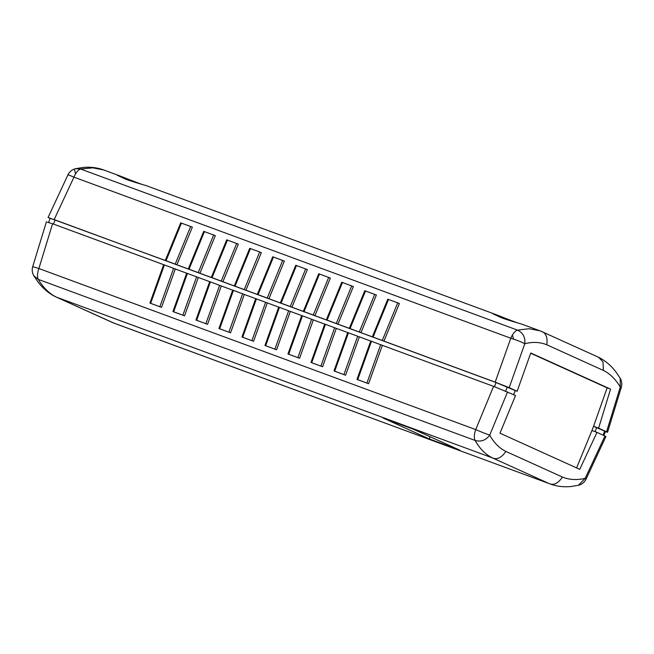 <?xml version="1.0" encoding="UTF-8"?>
<svg xmlns="http://www.w3.org/2000/svg" width="654" height="654" viewBox="0 0 654 654"><rect width="100%" height="100%" fill="white"/><g stroke="black" fill="none" stroke-linecap="round" stroke-linejoin="round"><path stroke-width="0.98" d="M530.68 353.217L607.149 387.855L592.802 428.435L576.607 467.904M603.887 435.507L605.432 431.476L593.562 426.302L598.606 428.157L610.542 389.122L607.19 387.879M596.685 427.454L595.066 431.673L591.944 430.528M164.407 264.935L175.288 268.99L161.538 307.364L150.657 303.309L164.407 264.935L163.786 264.756L164.407 264.935M187.412 273.421L198.301 277.476L184.551 315.849L173.662 311.794L187.412 273.421L186.791 273.233L187.412 273.421M210.416 281.899L221.305 285.962L207.555 324.335L196.666 320.272L210.416 281.899L209.803 281.719L210.416 281.899M233.429 290.384L244.31 294.447L230.56 332.821L219.679 328.758L233.429 290.384L232.808 290.204L233.429 290.384M256.433 298.87L267.314 302.925L253.564 341.298L242.683 337.243L256.433 298.87L255.812 298.682L256.433 298.87M279.438 307.355L290.327 311.41L276.577 349.784L265.688 345.729L279.438 307.355L278.825 307.167L279.438 307.355M302.45 315.833L313.331 319.896L299.581 358.269L288.7 354.206L302.45 315.833L301.829 315.653L302.45 315.833M325.455 324.319L336.336 328.373L322.586 366.747L311.705 362.692L325.455 324.319L324.834 324.139L325.455 324.319M348.459 332.804L359.348 336.859L345.598 375.233L334.709 371.178L348.459 332.804L347.838 332.616L348.459 332.804M371.464 341.282L382.353 345.345L368.603 383.718L357.713 379.655L371.464 341.282L370.851 341.102L371.464 341.282M150.036 303.129L161.538 307.364M357.1 379.475L368.603 383.718M334.088 370.99L345.598 375.233M311.083 362.512L322.586 366.747M288.079 354.027L299.581 358.269M265.074 345.541L276.577 349.784M242.062 337.055L253.564 341.298M219.057 328.578L230.56 332.821M196.053 320.092L207.555 324.335M173.04 311.606L184.551 315.849M47.423 222.221L52.573 223.75L38.88 268.516L32.7 266.66L46.45 221.698M499.975 433.201L579.755 469.335L596.979 432.384L604.958 435.997L585.199 478.368C576.787 480.265 569.209 479.832 562.456 477.068L505.861 451.432C499.329 448.186 493.95 442.75 489.715 435.123A11.306 0.474 -157.6 0 1 475.728 429.596L493.566 386.351L515.532 395.498L499.975 433.201M595.066 431.673L596.979 432.384M586.09 479.063C584.48 482.325 581.905 484.41 578.349 485.309L585.199 478.368A11.306 0.597 -155 0 1 586.09 479.063L605.931 436.512L604.958 435.997M149.921 303.064L163.672 264.69L52.573 223.75M186.668 273.192L175.288 268.99M195.938 320.027L209.681 281.653L198.301 277.476M232.685 290.155L221.305 285.962M255.689 298.641L244.31 294.447M278.702 307.127L267.314 302.925M287.964 353.961L301.715 315.588L290.327 311.41M324.711 324.09L313.331 319.896M333.973 370.932L347.724 332.559L336.336 328.373M370.728 341.053L359.348 336.859M493.566 386.351L382.353 345.345M507.561 391.885L489.715 435.123C485.897 440.297 481.042 442.079 475.139 440.469A11.306 4.848 -69.8 0 1 475.728 429.596L38.88 268.516A11.306 4.848 110.2 0 0 38.3 279.397L33.804 275.743L38.046 282.021C42.927 288.439 48.723 293.335 55.451 296.72L55.23 296.614M412.649 428.926L431.288 437.264M505.861 451.432C501.471 457.784 496.991 459.934 492.421 457.89C485.481 454.481 479.725 448.669 475.139 440.469L38.3 279.389C43.344 287.768 49.344 293.662 56.301 297.088L114.18 323.223L549.082 483.551C553.652 485.595 558.107 483.437 562.456 477.068M413.884 429.384L459.917 450.23L429.245 438.916L383.203 418.07L413.884 429.384M430.054 436.807L429.245 438.916M112.962 322.749L549.082 483.551L492.421 457.89L56.301 297.088L112.962 322.749M165.405 260.529L48.069 217.48L67.91 174.929A11.306 0.597 25 0 1 73.951 177.152L510.799 338.224A11.306 4.848 -69.8 0 1 512.409 334.987A11.306 4.848 -69.8 0 1 517.502 330.123C523.012 332.739 525.44 337.284 524.786 343.759C532.74 341.69 540.081 342.034 546.801 344.789L603.397 370.426C609.953 373.679 615.577 379.206 620.27 387.005L621.3 387.332L607.55 432.286L598.606 428.157M383.972 341.118L399.39 303.505L397.714 302.843L387.887 299.262L388.509 299.45L373.091 337.063L372.469 336.884L495.184 382.132L510.799 338.224A11.306 1.104 19.6 0 1 513.627 339.14A11.306 1.104 19.6 0 1 524.786 343.759L509.18 387.659L517.15 391.272L515.238 390.569L513.668 394.648M522.685 324.449L539.812 330.769L529.135 328.725L517.502 330.123L80.655 169.043L92.803 167.833L103.692 169.958C97.119 167.571 90.154 166.754 82.805 167.506L75.619 168.691L80.655 169.043A11.306 4.848 110.2 0 0 75.562 173.907A11.306 4.848 110.2 0 0 73.951 177.152L54.2 219.523M522.996 324.588C523.535 324.466 510.7 321.147 501.389 317.73L493.181 313.895L498.74 315.645A15.835 0.441 -159 0 0 514.412 321.727A15.835 0.441 -159 0 0 517.674 322.913M147.215 186.03C147.755 185.9 134.92 182.589 125.617 179.171L117.401 175.337L122.96 177.087A15.835 0.441 -159 0 0 138.632 183.161A15.835 0.441 -159 0 0 141.893 184.346M190.649 226.488L192.333 227.159L176.907 264.772L166.026 260.717L181.444 223.096L180.831 222.916L190.649 226.488L175.231 264.11M188.417 269.015L176.907 264.772M203.835 231.402L204.457 231.581L189.031 269.195L199.92 273.258L215.338 235.636L203.835 231.402M211.422 277.5L199.92 273.258M226.84 239.879L227.461 240.067L212.043 277.68L222.924 281.735L238.342 244.122L226.84 239.879M234.426 285.978L222.924 281.735M249.844 248.365L250.466 248.545L235.048 286.166L245.929 290.221L261.355 252.607L249.844 248.365M257.431 294.464L245.929 290.221M272.857 256.85L273.47 257.03L258.052 294.652L268.941 298.706L284.359 261.085L272.857 256.85M280.443 302.949L268.941 298.706M295.861 265.328L296.483 265.516L281.057 303.129L291.946 307.192L307.364 269.571L295.861 265.328M303.448 311.427L291.946 307.192M318.866 273.813L319.487 274.001L304.069 311.615L314.95 315.669L330.368 278.056L318.866 273.813M326.452 319.912L314.95 315.669M341.878 282.299L342.492 282.479L327.074 320.1L337.954 324.155L353.381 286.542L341.878 282.299M349.465 328.398L337.954 324.155M364.883 290.777L365.504 290.965L350.078 328.578L360.967 332.641L376.385 295.019L364.883 290.777M48.641 222.335L50.186 218.289L55.091 219.932L496.059 382.525L515.238 390.569M372.469 336.884L360.967 332.641M49.042 217.995L50.113 218.485M495.184 382.132L509.18 387.659M605.359 431.656L607.55 432.286M610.542 389.122L530.762 352.988L517.15 391.272M606.577 431.771L620.27 387.005L620.18 378.208C621.848 381.094 622.216 384.135 621.3 387.332M546.801 344.789C547.766 337.178 545.845 332.665 541.038 331.243L598.549 357.272C605.277 360.648 611.073 365.553 615.954 371.971L620.196 378.241M539.812 330.769L541.357 331.374M603.397 370.426L603.013 361.866L598.549 357.272M603.086 435.147L604.656 431.06M173.612 268.328L159.862 306.701M196.617 276.814L182.867 315.187M219.621 285.299L205.871 323.673M242.626 293.777L228.875 332.15M265.638 302.262L251.888 340.636M288.643 310.748L274.893 349.122M311.647 319.226L297.897 357.599M334.66 327.711L320.91 366.085M357.664 336.197L343.914 374.57M380.669 344.683L366.919 383.056M512.409 334.987A11.306 0.818 72 0 0 513.627 339.14M74.703 168.953A11.306 0.818 72 0 0 74.662 168.953A11.306 0.818 72 0 0 75.562 173.907M198.236 272.587L213.654 234.974M221.24 281.073L236.666 243.46M244.253 289.558L259.671 251.937M267.257 298.044L282.675 260.423M290.262 306.522L305.68 268.908M313.266 315.007L328.692 277.394M336.279 323.493L351.697 285.872M359.283 331.97L374.701 294.357M382.288 340.456L397.714 302.843M55.091 219.932L53.497 224.085M496.059 382.525L494.465 386.686M507.267 386.955L505.689 391.076M356.986 379.41L370.728 341.036M310.969 362.447L324.719 324.073M264.952 345.484L278.702 307.11M241.947 336.998L255.698 298.625M218.943 328.512L232.693 290.139M172.926 311.549L186.676 273.176M33.812 275.784C32.152 272.882 31.784 269.84 32.7 266.66M112.643 322.618L114.18 323.223M550.3 484.034C556.848 486.404 563.781 487.222 571.089 486.494L578.381 485.293M75.651 168.675L74.662 168.953C71.597 169.999 69.349 171.994 67.91 174.929M188.295 268.949L203.721 231.336M211.307 277.435L226.725 239.822M234.312 285.921L249.73 248.299M257.316 294.398L272.734 256.785M280.329 302.884L295.747 265.271M303.333 311.369L318.751 273.748M326.338 319.855L341.756 282.234M349.342 328.333L364.769 290.719M372.355 336.818L387.773 299.205M165.29 260.472L180.708 222.851M103.692 169.958L120.818 176.269M146.913 185.891L496.599 314.827"/></g></svg>
